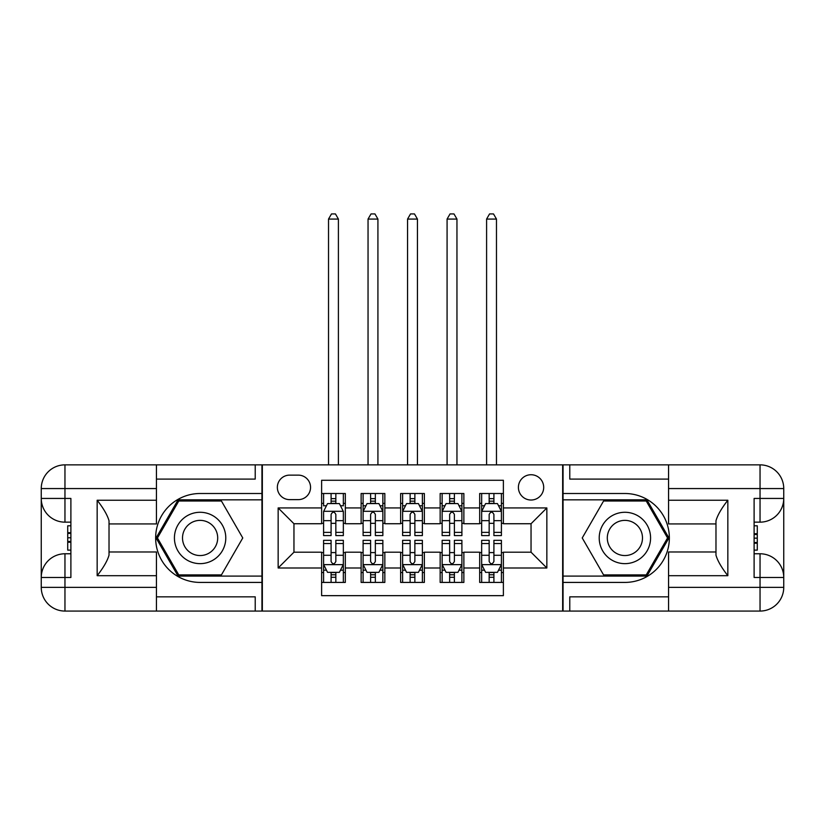 <?xml version="1.0" encoding="UTF-8"?>
<svg xmlns="http://www.w3.org/2000/svg" width="825" height="825" viewBox="0 0 825 825"><rect width="100%" height="100%" fill="white"/><g stroke="black" fill="none" stroke-linecap="round" stroke-linejoin="round"><path stroke-width="1.24" d="M531.042 474.736A12.643 12.643 0 0 0 518.399 487.379A12.643 12.643 0 0 0 531.042 500.022A12.643 12.643 0 0 0 543.696 487.379A12.643 12.643 0 0 0 531.042 474.736M156.441 596.836L255.224 596.836L255.224 611.067L668.559 611.067L668.559 587.359L760.042 587.359L760.042 577.479L754.112 577.479L754.112 498.444L760.042 498.444L760.042 488.565L668.559 488.565L668.559 500.228L727.836 500.228L727.836 575.695C721.514 567.579 717.564 560.732 715.976 555.163L715.976 520.761C717.564 515.182 721.514 508.344 727.836 500.228M503.384 493.505L479.676 493.505L479.676 507.932L463.867 507.932L463.867 523.741L479.676 523.741L479.676 507.932M463.867 507.932L463.867 493.505L440.158 493.505L440.158 507.932L424.359 507.932L424.359 523.741L440.158 523.741L440.158 507.932M424.359 507.932L424.359 493.505L400.641 493.505L400.641 507.932L384.842 507.932L384.842 523.741L400.641 523.741L400.641 507.932M384.842 507.932L384.842 493.505L361.133 493.505L361.133 523.741L345.324 523.741L345.324 493.505L321.616 493.505M321.616 582.419L345.324 582.419L345.324 552.193L361.133 552.193L361.133 582.419L384.842 582.419L384.842 552.193L400.641 552.193L400.641 567.992L384.842 567.992M400.641 567.992L400.641 582.419L424.359 582.419L424.359 552.193L440.158 552.193L440.158 567.992L424.359 567.992M440.158 567.992L440.158 582.419L463.867 582.419L463.867 552.193L479.676 552.193L479.676 567.992L463.867 567.992M289.606 499.63L298.299 499.63A12.251 12.251 0 0 0 310.551 487.379A12.251 12.251 0 0 0 298.299 475.128L289.606 475.128A12.251 12.251 0 0 0 277.355 487.379A12.251 12.251 0 0 0 289.606 499.63M668.559 479.088L569.776 479.088L569.776 464.857L562.66 464.857L562.66 611.067M562.66 464.857L156.441 464.857L156.441 488.565L64.958 488.565L64.958 498.444L70.888 498.444L70.888 577.479L64.958 577.479L64.958 587.359L156.441 587.359L156.441 575.695L97.164 575.695L97.164 500.228C103.486 508.344 107.436 515.192 109.024 520.761L109.024 555.163C107.436 560.742 103.486 567.579 97.164 575.695M262.34 611.067L262.34 464.857M503.384 507.932L503.384 480.274L321.616 480.274L321.616 523.741L293.958 523.741L293.958 552.193L321.616 552.193L321.616 595.66L503.384 595.66L503.384 552.193L531.042 552.193L531.042 523.741L503.384 523.741L503.384 507.932L546.851 507.932L546.851 567.992L503.384 567.992M321.616 567.992L278.149 567.992L278.149 507.932L321.616 507.932M479.676 567.992L479.676 582.419L503.384 582.419M321.616 503.384L323.586 503.384M331.093 503.384L335.837 503.384M343.344 503.384L345.324 503.384M321.616 523.339L323.586 523.339M331.093 523.339L335.837 523.339M343.344 523.339L345.324 523.339M321.616 552.585L323.586 552.585M331.093 552.585L335.837 552.585M343.344 552.585L345.324 552.585M321.616 572.54L323.586 572.54M331.093 572.54L335.837 572.54M343.344 572.54L345.324 572.54M361.133 523.339L363.103 523.339M370.611 523.339L375.354 523.339M382.862 523.339L384.842 523.339M361.133 503.384L363.103 503.384M370.611 503.384L375.354 503.384M382.862 503.384L384.842 503.384M361.133 552.585L363.103 552.585M370.611 552.585L375.354 552.585M382.862 552.585L384.842 552.585M361.133 572.54L363.103 572.54M370.611 572.54L375.354 572.54M382.862 572.54L384.842 572.54M400.641 552.585L402.621 552.585M410.128 552.585L414.872 552.585M422.379 552.585L424.359 552.585M400.641 572.54L402.621 572.54M410.128 572.54L414.872 572.54M422.379 572.54L424.359 572.54M400.641 503.384L402.621 503.384M410.128 503.384L414.872 503.384M422.379 503.384L424.359 503.384M400.641 523.339L402.621 523.339M410.128 523.339L414.872 523.339M422.379 523.339L424.359 523.339M440.158 552.585L442.138 552.585M449.646 552.585L454.389 552.585M461.897 552.585L463.867 552.585M440.158 572.54L442.138 572.54M449.646 572.54L454.389 572.54M461.897 572.54L463.867 572.54M440.158 503.384L442.138 503.384M449.646 503.384L454.389 503.384M461.897 503.384L463.867 503.384M440.158 523.339L442.138 523.339M449.646 523.339L454.389 523.339M461.897 523.339L463.867 523.339M479.676 552.585L481.656 552.585M489.163 552.585L493.907 552.585M501.414 552.585L503.384 552.585M479.676 572.54L481.656 572.54M489.163 572.54L493.907 572.54M501.414 572.54L503.384 572.54M479.676 503.384L481.656 503.384M489.163 503.384L493.907 503.384M501.414 503.384L503.384 503.384M479.676 523.339L481.656 523.339M489.163 523.339L493.907 523.339M501.414 523.339L503.384 523.339M293.958 523.741L278.149 507.932M293.958 552.193L278.149 567.992M546.851 507.932L531.042 523.741M546.851 567.992L531.042 552.193M335.837 493.505L335.837 503.58L335.837 498.64L331.093 498.64M343.344 532.373L335.837 532.373L335.837 535.59L343.344 535.59L343.344 511.49L339.395 503.58L327.546 503.58L323.586 511.49L323.586 535.59L331.093 535.59L331.093 532.373L323.586 532.373M326.452 505.756L323.586 505.756L323.586 493.505M323.586 505.838L323.586 498.64M343.344 505.838L343.344 498.64M340.488 505.756L343.344 505.756L343.344 493.505M331.093 503.58L331.093 493.505M335.837 532.373L335.837 514.449C334.259 511.407 332.681 511.407 331.093 514.449L331.093 527.783M323.586 520.647L331.093 520.647L331.093 532.373M338.405 464.857L338.405 219.068L328.525 219.068L328.525 464.857M328.525 219.068L331.495 213.933L335.445 213.933L338.405 219.068M331.093 577.283L335.837 577.283M323.586 543.551L331.093 543.551L331.093 540.334L323.586 540.334L323.586 564.434L327.546 572.344L339.395 572.344L343.344 564.434L343.344 540.334L335.837 540.334L335.837 543.551L343.344 543.551M343.344 564.434L343.344 582.419M323.586 564.434L323.586 582.419M335.837 572.344L335.837 582.419M331.093 582.419L331.093 572.344M331.093 543.551L331.093 561.474C332.681 564.517 334.259 564.517 335.837 561.474L335.837 543.551M212.943 515.718A25.688 25.688 0 0 0 177.86 525.123A25.688 25.688 0 0 0 187.265 560.206A25.688 25.688 0 0 0 222.348 550.801A25.688 25.688 0 0 0 212.943 515.718M208.9 522.73A17.583 17.583 0 0 0 184.872 529.165A17.583 17.583 0 0 0 191.307 553.193A17.583 17.583 0 0 0 215.335 546.758A17.583 17.583 0 0 0 208.9 522.73M221.43 574.912L178.767 574.912L157.441 537.962L178.767 501.012L221.43 501.012L242.767 537.962L221.43 574.912M637.735 515.718A25.688 25.688 0 0 0 602.652 525.123A25.688 25.688 0 0 0 612.057 560.206A25.688 25.688 0 0 0 647.14 550.801A25.688 25.688 0 0 0 637.735 515.718M633.693 522.73A17.583 17.583 0 0 0 609.665 529.165A17.583 17.583 0 0 0 616.1 553.193A17.583 17.583 0 0 0 640.128 546.758A17.583 17.583 0 0 0 633.693 522.73M646.233 574.912L603.57 574.912L582.233 537.962L603.57 501.012L646.233 501.012L667.559 537.962L646.233 574.912M261.948 464.857L261.948 493.505L200.104 493.505A44.457 44.457 0 0 0 155.647 537.962A44.457 44.457 0 0 0 200.104 582.419L261.948 582.419L261.948 611.067M97.164 500.228L156.441 500.228L156.441 488.565M156.441 500.228L156.441 523.937L109.024 523.937M156.441 587.359L156.441 611.067L64.958 611.067A23.708 23.708 0 0 1 41.25 587.359L41.25 488.565A23.708 23.708 0 0 1 64.958 464.857L156.441 464.857M261.948 493.505L261.948 499.826L178.087 499.826L156.069 537.962L178.087 576.097L261.948 576.097L261.948 499.826M261.948 576.097L261.948 582.419M109.024 551.987L156.441 551.987L156.441 575.695M255.224 611.067L156.441 611.067M41.25 577.479A23.708 23.708 0 0 1 64.958 553.771A23.708 23.708 0 0 0 41.25 577.479L64.958 577.479L64.958 553.771L70.888 553.771M70.888 522.153L64.958 522.153L64.958 498.444L41.25 498.444A23.708 23.708 0 0 0 64.958 522.153A23.708 23.708 0 0 1 41.25 498.444M255.224 464.857L255.224 479.088L156.441 479.088M70.888 525.803L67.722 525.803L67.722 541.447L70.888 541.447M67.722 537.776L70.888 537.776M67.722 533.414L70.888 533.414M67.722 532.692L70.888 532.692M67.722 541.447L67.722 550.12L70.888 550.12M67.722 542.231L70.888 542.231M563.052 611.067L563.052 582.419L624.896 582.419A44.457 44.457 0 0 0 669.353 537.962A44.457 44.457 0 0 0 624.896 493.505L563.052 493.505L563.052 464.857M727.836 575.695L668.559 575.695L668.559 587.359M668.559 575.695L668.559 551.987L715.976 551.987M668.559 488.565L668.559 464.857L760.042 464.857A23.708 23.708 0 0 1 783.75 488.565L783.75 587.359A23.708 23.708 0 0 1 760.042 611.067L668.559 611.067M563.052 582.419L563.052 576.097L646.913 576.097L668.931 537.962L646.913 499.826L563.052 499.826L563.052 576.097M563.052 499.826L563.052 493.505M715.976 523.937L668.559 523.937L668.559 500.228M569.776 464.857L668.559 464.857M783.75 498.444A23.708 23.708 0 0 1 760.042 522.153A23.708 23.708 0 0 0 783.75 498.444L760.042 498.444L760.042 522.153L754.112 522.153M754.112 553.771L760.042 553.771L760.042 577.479L783.75 577.479A23.708 23.708 0 0 0 760.042 553.771A23.708 23.708 0 0 1 783.75 577.479M569.776 611.067L569.776 596.836L668.559 596.836M754.112 550.12L757.278 550.12L757.278 534.476L754.112 534.476M757.278 538.148L754.112 538.148M757.278 542.51L754.112 542.51M757.278 543.232L754.112 543.232M757.278 534.476L757.278 525.803L754.112 525.803M757.278 533.692L754.112 533.692M375.354 498.64L370.611 498.64M382.862 532.373L375.354 532.373L375.354 535.59L382.862 535.59L382.862 511.49L378.912 503.58L367.053 503.58L363.103 511.49L363.103 535.59L370.611 535.59L370.611 532.373L363.103 532.373M363.103 511.49L363.103 493.505M382.862 511.49L382.862 493.505M370.611 503.58L370.611 493.505M375.354 493.505L375.354 503.58M375.354 532.373L375.354 514.449C373.777 511.407 372.199 511.407 370.611 514.449L370.611 532.373M377.922 464.857L377.922 219.068L368.043 219.068L368.043 464.857M368.043 219.068L371.013 213.933L374.963 213.933L377.922 219.068M414.872 498.64L410.128 498.64M422.379 532.373L414.872 532.373L414.872 535.59L422.379 535.59L422.379 511.49L418.43 503.58L406.57 503.58L402.621 511.49L402.621 535.59L410.128 535.59L410.128 532.373L402.621 532.373M402.621 511.49L402.621 493.505M422.379 511.49L422.379 493.505M410.128 503.58L410.128 493.505M414.872 493.505L414.872 503.58M414.872 532.373L414.872 514.449C413.294 511.407 411.716 511.407 410.128 514.449L410.128 532.373M417.44 464.857L417.44 219.068L407.56 219.068L407.56 464.857M407.56 219.068L410.52 213.933L414.48 213.933L417.44 219.068M454.389 498.64L449.646 498.64M461.897 532.373L454.389 532.373L454.389 535.59L461.897 535.59L461.897 511.49L457.947 503.58L446.088 503.58L442.138 511.49L442.138 535.59L449.646 535.59L449.646 532.373L442.138 532.373M442.138 511.49L442.138 493.505M461.897 511.49L461.897 493.505M449.646 503.58L449.646 493.505M454.389 493.505L454.389 503.58M454.389 532.373L454.389 514.449C452.812 511.407 451.223 511.407 449.646 514.449L449.646 532.373M456.957 464.857L456.957 219.068L447.078 219.068L447.078 464.857M447.078 219.068L450.037 213.933L453.987 213.933L456.957 219.068M493.907 498.64L489.163 498.64M501.414 532.373L493.907 532.373L493.907 535.59L501.414 535.59L501.414 511.49L497.454 503.58L485.605 503.58L481.656 511.49L481.656 535.59L489.163 535.59L489.163 532.373L481.656 532.373M481.656 511.49L481.656 493.505M501.414 511.49L501.414 493.505M489.163 503.58L489.163 493.505M493.907 493.505L493.907 503.58M493.907 532.373L493.907 514.449C492.319 511.407 490.741 511.407 489.163 514.449L489.163 532.373M496.475 464.857L496.475 219.068L486.595 219.068L486.595 464.857M486.595 219.068L489.555 213.933L493.505 213.933L496.475 219.068M370.611 577.283L375.354 577.283M363.103 543.551L370.611 543.551L370.611 540.334L363.103 540.334L363.103 564.434L367.053 572.344L378.912 572.344L382.862 564.434L382.862 540.334L375.354 540.334L375.354 543.551L382.862 543.551M382.862 564.434L382.862 582.419M363.103 564.434L363.103 582.419M375.354 572.344L375.354 582.419M370.611 582.419L370.611 572.344M370.611 543.551L370.611 561.474C372.188 564.517 373.777 564.517 375.354 561.474L375.354 543.551M410.128 577.283L414.872 577.283M402.621 543.551L410.128 543.551L410.128 540.334L402.621 540.334L402.621 564.434L406.57 572.344L418.43 572.344L422.379 564.434L422.379 540.334L414.872 540.334L414.872 543.551L422.379 543.551M422.379 564.434L422.379 582.419M402.621 564.434L402.621 582.419M414.872 572.344L414.872 582.419M410.128 582.419L410.128 572.344M410.128 543.551L410.128 561.474C411.706 564.517 413.284 564.517 414.872 561.474L414.872 543.551M449.646 577.283L454.389 577.283M442.138 543.551L449.646 543.551L449.646 540.334L442.138 540.334L442.138 564.434L446.088 572.344L457.947 572.344L461.897 564.434L461.897 540.334L454.389 540.334L454.389 543.551L461.897 543.551M461.897 564.434L461.897 582.419M442.138 564.434L442.138 582.419M454.389 572.344L454.389 582.419M449.646 582.419L449.646 572.344M449.646 543.551L449.646 561.474C451.223 564.517 452.801 564.517 454.389 561.474L454.389 543.551M489.163 577.283L493.907 577.283M481.656 543.551L489.163 543.551L489.163 540.334L481.656 540.334L481.656 564.434L485.605 572.344L497.454 572.344L501.414 564.434L501.414 540.334L493.907 540.334L493.907 543.551L501.414 543.551M501.414 564.434L501.414 582.419M481.656 564.434L481.656 582.419M493.907 572.344L493.907 582.419M489.163 582.419L489.163 572.344M489.163 543.551L489.163 561.474C490.741 564.517 492.319 564.517 493.907 561.474L493.907 543.551M361.133 567.992L345.324 567.992M361.133 507.932L345.324 507.932M343.252 511.294L323.689 511.294M343.344 520.647L335.837 520.647M335.837 501.157L331.093 501.157M323.689 564.64L343.252 564.64M343.344 570.168L340.488 570.168M326.452 570.168L323.586 570.168M335.837 555.277L343.344 555.277M323.586 555.277L331.093 555.277M331.093 574.767L335.837 574.767M64.958 464.857A23.708 23.708 0 0 0 41.25 488.565L64.958 488.565L64.958 464.857M64.958 611.067L64.958 587.359L41.25 587.359A23.708 23.708 0 0 0 64.958 611.067M760.042 611.067A23.708 23.708 0 0 0 783.75 587.359L760.042 587.359L760.042 611.067M760.042 464.857L760.042 488.565L783.75 488.565A23.708 23.708 0 0 0 760.042 464.857M382.769 511.294L363.206 511.294M363.103 505.756L365.97 505.756M379.995 505.756L382.862 505.756M370.611 520.647L363.103 520.647M382.862 520.647L375.354 520.647M375.354 501.157L370.611 501.157M422.276 511.294L402.724 511.294M402.621 505.756L405.488 505.756M419.512 505.756L422.379 505.756M410.128 520.647L402.621 520.647M422.379 520.647L414.872 520.647M414.872 501.157L410.128 501.157M461.794 511.294L442.231 511.294M442.138 505.756L445.005 505.756M459.03 505.756L461.897 505.756M449.646 520.647L442.138 520.647M461.897 520.647L454.389 520.647M454.389 501.157L449.646 501.157M501.311 511.294L481.748 511.294M481.656 505.756L484.512 505.756M498.548 505.756L501.414 505.756M489.163 520.647L481.656 520.647M501.414 520.647L493.907 520.647M493.907 501.157L489.163 501.157M363.206 564.64L382.769 564.64M382.862 570.168L379.995 570.168M365.97 570.168L363.103 570.168M375.354 555.277L382.862 555.277M363.103 555.277L370.611 555.277M370.611 574.767L375.354 574.767M402.724 564.64L422.276 564.64M422.379 570.168L419.512 570.168M405.488 570.168L402.621 570.168M414.872 555.277L422.379 555.277M402.621 555.277L410.128 555.277M410.128 574.767L414.872 574.767M442.231 564.64L461.794 564.64M461.897 570.168L459.03 570.168M445.005 570.168L442.138 570.168M454.389 555.277L461.897 555.277M442.138 555.277L449.646 555.277M449.646 574.767L454.389 574.767M481.748 564.64L501.311 564.64M501.414 570.168L498.548 570.168M484.512 570.168L481.656 570.168M493.907 555.277L501.414 555.277M481.656 555.277L489.163 555.277M489.163 574.767L493.907 574.767"/></g></svg>
